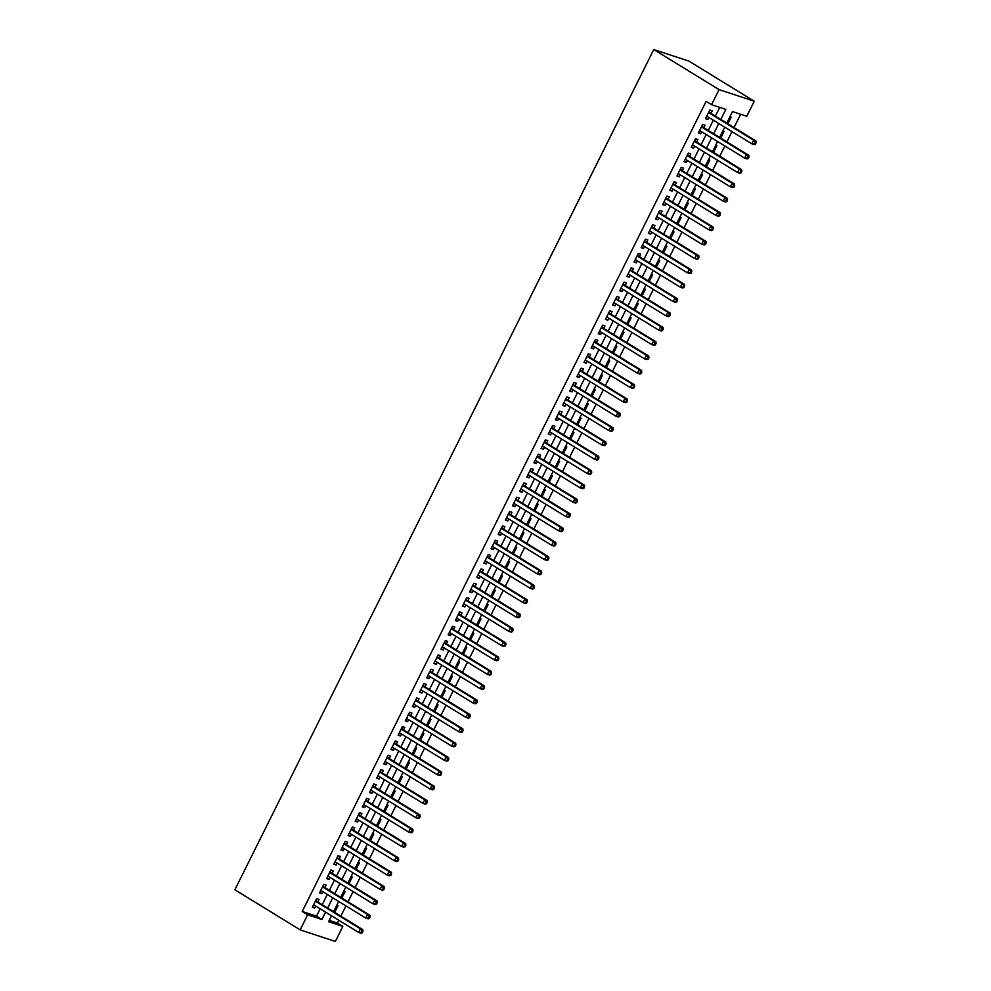 <?xml version="1.0" encoding="UTF-8"?>
<svg xmlns="http://www.w3.org/2000/svg" width="991" height="991" viewBox="0 0 991 991"><rect width="100%" height="100%" fill="white"/><g stroke="black" fill="none" stroke-linecap="round" stroke-linejoin="round"><path stroke-width="1.49" d="M329.247 920.366L337.411 923.055L342.849 926.399L335.342 941.45L300.149 929.855L234.855 889.782L653.775 49.55L688.98 61.145L754.262 101.218L746.756 116.281L732.485 111.574L726.762 123.07M337.411 923.055L338.811 920.255M340.854 916.155L345.958 905.923M348.002 901.81L353.106 891.578M355.15 887.478L360.253 877.246M362.297 873.133L367.401 862.901M369.445 858.801L374.548 848.569M376.592 844.456L381.696 834.224M383.74 830.124L388.844 819.891M390.9 815.779L396.004 805.547M398.048 801.446L403.151 791.214M405.195 787.102L410.299 776.87M412.343 772.769L417.446 762.537M419.49 758.425L424.594 748.193M426.638 744.092L431.742 733.86M433.785 729.76L438.889 719.516M440.933 715.415L446.037 705.183M448.081 701.083L453.184 690.838M455.228 686.738L460.332 676.506M462.388 672.406L467.492 662.161M469.536 658.061L474.639 647.829M476.683 643.729L481.787 633.484M483.831 629.384L488.935 619.152M490.979 615.052L496.082 604.807M498.126 600.707L503.23 590.475M505.274 586.375L510.377 576.13M512.421 572.03L517.525 561.798M519.569 557.698L524.673 547.453M526.716 543.353L531.82 533.121M533.876 529.021L538.98 518.776M541.024 514.676L546.128 504.444M548.172 500.344L553.275 490.099M555.319 485.999L560.423 475.767M562.467 471.666L567.57 461.422M569.614 457.322L574.718 447.09M576.762 442.989L581.866 432.757M583.91 428.645L589.013 418.413M591.057 414.312L596.161 404.08M598.205 399.968L603.308 389.736M605.365 385.635L610.468 375.403M612.512 371.291L617.616 361.058M619.66 356.958L624.764 346.726M626.808 342.613L631.911 332.381M633.955 328.281L639.059 318.049M641.103 313.936L646.206 303.704M648.25 299.604L653.354 289.372M655.398 285.259L660.502 275.027M662.545 270.927L667.649 260.695M669.693 256.595L674.797 246.35M676.853 242.25L681.957 232.018M684.001 227.918L689.104 217.673M691.148 213.573L696.252 203.341M698.296 199.241L703.399 188.996M705.443 184.896L710.547 174.664M712.591 170.563L717.695 160.319M719.739 156.219L724.842 145.987M726.886 141.886L731.99 131.642M734.034 127.542L740.661 114.262M317.739 901.971L318.991 899.456L316.612 898.676L312.326 907.273L314.704 908.066L315.695 906.071M324.887 887.626L326.138 885.124L323.76 884.331L319.474 892.941L321.852 893.721L322.843 891.727M332.035 873.294L333.286 870.779L330.907 869.999L326.621 878.596L329 879.389L329.991 877.394M339.195 858.949L340.446 856.447L338.067 855.654L333.769 864.263L336.147 865.044L337.138 863.05M346.342 844.617L347.593 842.102L345.215 841.322L340.916 849.919L343.295 850.712L344.298 848.717M353.49 830.272L354.741 827.77L352.362 826.99L348.076 835.586L350.455 836.367L351.446 834.372M360.637 815.94L361.888 813.425L359.51 812.645L355.224 821.254L357.602 822.035L358.593 820.04M367.785 801.595L369.036 799.093L366.658 798.312L362.372 806.909L364.75 807.69L365.741 805.708M374.932 787.263L376.184 784.748L373.805 783.968L369.519 792.577L371.898 793.357L372.889 791.363M382.08 772.918L383.331 770.416L380.953 769.635L376.667 778.232L379.045 779.013L380.036 777.031M389.228 758.586L390.479 756.071L388.1 755.291L383.814 763.9L386.193 764.68L387.184 762.686M396.375 744.241L397.626 741.739L395.248 740.958L390.962 749.555L393.34 750.336L394.331 748.354M403.523 729.909L404.774 727.394L402.396 726.614L398.109 735.223L400.488 736.003L401.479 734.009M410.683 715.564L411.934 713.062L409.556 712.281L405.257 720.878L407.635 721.659L408.626 719.677M417.83 701.232L419.082 698.717L416.703 697.937L412.405 706.546L414.783 707.326L415.786 705.332M424.978 686.887L426.229 684.385L423.851 683.604L419.565 692.201L421.943 692.982L422.934 691M432.126 672.555L433.377 670.04L430.998 669.259L426.712 677.869L429.091 678.649L430.082 676.655M439.273 658.222L440.524 655.708L438.146 654.927L433.86 663.524L436.238 664.304L437.229 662.322M446.421 643.877L447.672 641.363L445.293 640.582L441.007 649.192L443.386 649.972L444.377 647.978M453.568 629.545L454.819 627.03L452.441 626.25L448.155 634.847L450.533 635.627L451.524 633.645M460.716 615.2L461.967 612.686L459.589 611.905L455.303 620.515L457.681 621.295L458.672 619.301M467.863 600.868L469.115 598.353L466.736 597.573L462.45 606.17L464.829 606.963L465.82 604.968M475.011 586.523L476.262 584.021L473.884 583.228L469.598 591.838L471.976 592.618L472.967 590.624M482.171 572.191L483.422 569.676L481.044 568.896L476.745 577.493L479.124 578.286L480.115 576.291M489.319 557.846L490.57 555.344L488.191 554.551L483.893 563.161L486.271 563.941L487.275 561.947M496.466 543.514L497.717 540.999L495.339 540.219L491.053 548.816L493.431 549.609L494.422 547.614M503.614 529.169L504.865 526.667L502.487 525.874L498.2 534.483L500.579 535.264L501.57 533.269M510.761 514.837L512.013 512.322L509.634 511.542L505.348 520.139L507.726 520.932L508.717 518.937M517.909 500.492L519.16 497.99L516.782 497.197L512.496 505.806L514.874 506.587L515.865 504.592M525.057 486.16L526.308 483.645L523.929 482.865L519.643 491.462L522.022 492.254L523.013 490.26M532.204 471.815L533.455 469.313L531.077 468.52L526.791 477.129L529.169 477.91L530.16 475.915M539.352 457.483L540.603 454.968L538.224 454.188L533.938 462.785L536.317 463.577L537.308 461.583M546.499 443.138L547.75 440.636L545.372 439.843L541.086 448.452L543.464 449.233L544.455 447.238M553.659 428.806L554.91 426.291L552.532 425.511L548.234 434.108L550.612 434.9L551.603 432.906M560.807 414.461L562.058 411.959L559.68 411.166L555.381 419.775L557.76 420.556L558.763 418.561M567.954 400.129L569.206 397.614L566.827 396.834L562.541 405.43L564.92 406.223L565.911 404.229M575.102 385.784L576.353 383.282L573.975 382.489L569.689 391.098L572.067 391.879L573.058 389.884M582.25 371.452L583.501 368.937L581.122 368.156L576.836 376.753L579.215 377.546L580.206 375.552M589.397 357.107L590.648 354.605L588.27 353.824L583.984 362.421L586.362 363.202L587.353 361.207M596.545 342.775L597.796 340.26L595.418 339.479L591.131 348.089L593.51 348.869L594.501 346.875M603.692 328.43L604.944 325.928L602.565 325.147L598.279 333.744L600.657 334.524L601.648 332.542M610.84 314.097L612.091 311.583L609.713 310.802L605.427 319.412L607.805 320.192L608.796 318.198M618 299.753L619.239 297.25L616.873 296.47L612.574 305.067L614.953 305.847L615.944 303.865M625.148 285.42L626.399 282.906L624.02 282.125L619.722 290.735L622.1 291.515L623.091 289.521M632.295 271.076L633.546 268.573L631.168 267.793L626.869 276.39L629.248 277.17L630.251 275.188M639.443 256.743L640.694 254.229L638.315 253.448L634.029 262.058L636.408 262.838L637.399 260.844M646.59 242.399L647.841 239.896L645.463 239.116L641.177 247.713L643.555 248.493L644.546 246.511M653.738 228.066L654.989 225.552L652.611 224.771L648.325 233.381L650.703 234.161L651.694 232.167M660.886 213.722L662.137 211.219L659.758 210.439L655.472 219.036L657.851 219.816L658.842 217.834M668.033 199.389L669.284 196.875L666.906 196.094L662.62 204.703L664.998 205.484L665.989 203.489M675.181 185.057L676.432 182.542L674.053 181.762L669.767 190.359L672.146 191.139L673.137 189.157M682.328 170.712L683.579 168.197L681.201 167.417L676.915 176.026L679.293 176.807L680.284 174.812M689.488 156.38L690.739 153.865L688.361 153.085L684.063 161.682L686.441 162.462L687.432 160.48M696.636 142.035L697.887 139.52L695.509 138.74L691.21 147.349L693.589 148.13L694.58 146.135M703.783 127.703L705.035 125.188L702.656 124.408L698.358 133.005L700.736 133.797L701.739 131.803M727.889 123.776L731.209 117.124L729.933 116.703M720.742 138.108L724.062 131.456L722.786 131.035M713.594 152.441L716.914 145.801L715.638 145.38M706.447 166.785L709.754 160.133L708.491 159.712M699.299 181.118L702.607 174.478L701.343 174.057M692.152 195.462L695.459 188.81L694.196 188.389M684.992 209.795L688.311 203.143L687.048 202.734M677.844 224.139L681.164 217.487L679.9 217.066M670.696 238.472L674.016 231.82L672.74 231.411M663.549 252.816L666.869 246.164L665.593 245.743M656.401 267.149L659.721 260.497L658.445 260.088M649.254 281.494L652.573 274.841L651.298 274.42M642.106 295.826L645.426 289.174L644.15 288.765M634.958 310.171L638.266 303.519L637.002 303.097M627.811 324.503L631.118 317.851L629.855 317.442M620.663 338.848L623.971 332.196L622.707 331.774M613.503 353.18L616.823 346.528L615.56 346.119M606.356 367.525L609.676 360.873L608.412 360.451M599.208 381.857L602.528 375.205L601.252 374.796M592.061 396.202L595.38 389.55L594.105 389.129M584.913 410.534L588.233 403.882L586.957 403.473M577.765 424.879L581.085 418.227L579.809 417.806M570.618 439.211L573.938 432.559L572.662 432.138M563.47 453.556L566.778 446.904L565.514 446.483M556.323 467.888L559.63 461.236L558.367 460.815M549.175 482.233L552.482 475.581L551.219 475.16M542.015 496.565L545.335 489.913L544.071 489.492M534.867 510.91L538.187 504.258L536.924 503.837M527.72 525.242L531.04 518.59L529.764 518.169M520.572 539.587L523.892 532.935L522.616 532.514M513.425 553.919L516.745 547.267L515.469 546.846M506.277 568.264L509.597 561.612L508.321 561.191M499.13 582.597L502.449 575.944L501.173 575.523M491.982 596.941L495.289 590.289L494.026 589.868M484.834 611.274L488.142 604.621L486.878 604.2M477.687 625.606L480.994 618.966L479.731 618.545M470.527 639.951L473.847 633.299L472.583 632.877M463.379 654.283L466.699 647.643L465.436 647.222M456.232 668.628L459.551 661.976L458.276 661.554M449.084 682.96L452.404 676.308L451.128 675.899M441.936 697.305L445.256 690.653L443.98 690.232M434.789 711.637L438.109 704.985L436.833 704.576M427.641 725.982L430.961 719.33L429.685 718.909M420.494 740.314L423.801 733.662L422.538 733.253M413.346 754.659L416.654 748.007L415.39 747.586M406.186 768.991L409.506 762.339L408.242 761.93M399.039 783.336L402.358 776.684L401.095 776.263M391.891 797.668L395.211 791.016L393.947 790.607M384.743 812.013L388.063 805.361L386.787 804.94M377.596 826.345L380.916 819.693L379.64 819.284M370.448 840.69L373.768 834.038L372.492 833.617M363.301 855.022L366.62 848.37L365.345 847.962M356.153 869.367L359.46 862.715L358.197 862.294M349.005 883.699L352.313 877.047L351.049 876.639M341.858 898.044L345.165 891.392L343.902 890.971M336.754 905.303L338.018 905.724L334.698 912.377M720.816 119.428L725.833 109.382L711.563 104.687L706.125 101.342L302.218 911.46L316.476 916.155L320.155 908.809M322.199 904.696L327.303 894.464M329.346 890.364L334.45 880.132M336.494 876.019L341.598 865.787M343.642 861.687L348.745 851.455M350.789 847.342L355.893 837.11M357.937 833.01L363.04 822.778M365.084 818.665L370.188 808.433M372.232 804.333L377.336 794.101M379.38 789.988L384.483 779.756M386.54 775.656L391.643 765.424M393.687 761.323L398.791 751.079M400.835 746.979L405.938 736.747M407.982 732.646L413.086 722.402M415.13 718.302L420.234 708.07M422.277 703.969L427.381 693.725M429.425 689.625L434.529 679.392M436.573 675.292L441.676 665.048M443.72 660.947L448.824 650.715M450.88 646.615L455.971 636.371M458.028 632.27L463.131 622.038M465.175 617.938L470.279 607.694M472.323 603.593L477.427 593.361M479.471 589.261L484.574 579.017M486.618 574.916L491.722 564.684M493.766 560.584L498.869 550.339M500.913 546.239L506.017 536.007M508.061 531.907L513.165 521.662M515.209 517.562L520.312 507.33M522.368 503.23L527.46 492.985M529.516 488.885L534.62 478.653M536.664 474.553L541.767 464.308M543.811 460.208L548.915 449.976M550.959 445.876L556.062 435.644M558.106 431.531L563.21 421.299M565.254 417.199L570.358 406.967M572.402 402.854L577.505 392.622M579.549 388.522L584.653 378.289M586.697 374.177L591.8 363.945M593.857 359.844L598.96 349.612M601.004 345.5L606.108 335.268M608.152 331.167L613.256 320.935M615.3 316.823L620.403 306.591M622.447 302.49L627.551 292.258M629.595 288.158L634.698 277.914M636.742 273.813L641.846 263.581M643.89 259.481L648.994 249.236M651.037 245.136L656.141 234.904M658.185 230.804L663.289 220.559M665.345 216.459L670.449 206.227M672.493 202.127L677.596 191.882M679.64 187.782L684.744 177.55M686.788 173.45L691.891 163.205M693.935 159.105L699.039 148.873M701.083 144.773L706.187 134.528M708.231 130.428L713.334 120.196M715.378 116.096L719.726 107.375M710.931 113.358L712.182 110.856L709.804 110.063L705.518 118.672L707.896 119.453L708.887 117.458M300.149 929.855L307.656 914.792L321.926 919.499L325.593 912.141M302.218 911.46L307.656 914.792M711.563 104.687L719.07 89.624L653.775 49.55M331.527 915.783L328.578 921.692L342.849 926.399M724.718 127.182L719.615 137.415M717.558 141.515L712.455 151.747M710.411 155.86L705.307 166.092M703.263 170.192L698.16 180.424M696.116 184.537L691.012 194.769M688.968 198.869L683.864 209.101M681.82 213.214L676.717 223.446M674.673 227.546L669.569 237.778M667.525 241.878L662.422 252.123M660.378 256.223L655.274 266.455M653.23 270.555L648.126 280.8M646.07 284.9L640.966 295.132M638.922 299.232L633.819 309.477M631.775 313.577L626.671 323.809M624.627 327.91L619.524 338.154M617.48 342.254L612.376 352.486M610.332 356.587L605.228 366.831M603.185 370.931L598.081 381.163M596.037 385.264L590.933 395.508M588.889 399.608L583.786 409.84M581.742 413.941L576.638 424.185M574.582 428.285L569.478 438.517M567.434 442.618L562.331 452.862M560.287 456.962L555.183 467.195M553.139 471.295L548.035 481.539M545.991 485.64L540.888 495.872M538.844 499.972L533.74 510.216M531.696 514.317L526.593 524.549M524.549 528.649L519.445 538.893M517.401 542.994L512.297 553.226M510.254 557.326L505.15 567.558M503.094 571.671L497.99 581.903M495.946 586.003L490.842 596.235M488.798 600.348L483.695 610.58M481.651 614.68L476.547 624.912M474.503 629.025L469.4 639.257M467.356 643.357L462.252 653.589M460.208 657.702L455.104 667.934M453.06 672.034L447.957 682.266M445.913 686.379L440.809 696.611M438.765 700.711L433.662 710.943M431.605 715.044L426.502 725.288M424.458 729.388L419.354 739.62M417.31 743.721L412.206 753.965M410.163 758.065L405.059 768.298M403.015 772.398L397.911 782.642M395.867 786.743L390.764 796.975M388.72 801.075L383.616 811.319M381.572 815.42L376.469 825.652M374.425 829.752L369.321 839.996M367.277 844.097L362.173 854.329M360.117 858.429L355.013 868.673M352.969 872.774L347.866 883.006M345.822 887.106L340.718 897.351M338.674 901.451L333.571 911.683M754.262 101.218L719.07 89.624M327.637 908.041L332.741 897.809M334.785 893.696L339.888 883.464M341.932 879.364L347.036 869.132M349.08 865.032L354.183 854.787M356.227 850.687L361.331 840.455M363.375 836.354L368.479 826.11M370.535 822.01L375.639 811.778M377.682 807.677L382.786 797.433M384.83 793.333L389.934 783.101M391.978 779L397.081 768.756M399.125 764.656L404.229 754.424M406.273 750.323L411.376 740.079M413.42 735.979L418.524 725.746M420.568 721.646L425.672 711.402M427.716 707.301L432.819 697.069M434.863 692.969L439.967 682.725M442.023 678.624L447.127 668.392M449.171 664.292L454.274 654.048M456.318 649.947L461.422 639.715M463.466 635.615L468.57 625.371M470.614 621.27L475.717 611.038M477.761 606.938L482.865 596.693M484.909 592.593L490.012 582.361M492.056 578.261L497.16 568.016M499.204 563.916L504.308 553.684M506.351 549.584L511.455 539.352M513.511 535.239L518.615 525.007M520.659 520.907L525.763 510.675M527.807 506.562L532.91 496.33M534.954 492.23L540.058 481.998M542.102 477.885L547.205 467.653M549.249 463.553L554.353 453.321M556.397 449.208L561.501 438.976M563.545 434.876L568.648 424.644M570.692 420.531L575.796 410.299M577.84 406.199L582.943 395.966M585 391.866L590.103 381.622M592.147 377.521L597.251 367.289M599.295 363.189L604.399 352.945M606.442 348.844L611.546 338.612M613.59 334.512L618.694 324.268M620.738 320.167L625.841 309.935M627.885 305.835L632.989 295.591M635.033 291.49L640.136 281.258M642.18 277.158L647.284 266.913M649.328 262.813L654.432 252.581M656.488 248.481L661.592 238.236M663.636 234.136L668.739 223.904M670.783 219.804L675.887 209.559M677.931 205.459L683.034 195.227M685.078 191.127L690.182 180.882M692.226 176.782L697.33 166.55M699.373 162.45L704.477 152.205M706.521 148.105L711.625 137.873M713.669 133.773L718.772 123.528M316.476 916.155L321.926 919.499M705.765 118.152L707.896 119.453M698.618 132.484L700.736 133.797M691.47 146.829L693.589 148.13M684.323 161.161L686.441 162.462M677.175 175.506L679.293 176.807M670.027 189.838L672.146 191.139M662.88 204.183L664.998 205.484M655.732 218.516L657.851 219.816M648.585 232.86L650.703 234.161M641.425 247.193L643.555 248.493M634.277 261.537L636.408 262.838M627.13 275.87L629.248 277.17M619.982 290.214L622.1 291.515M612.834 304.547L614.953 305.847M605.687 318.891L607.805 320.192M598.539 333.224L600.657 334.524M591.392 347.568L593.51 348.869M584.244 361.901L586.362 363.202M577.096 376.246L579.215 377.546M569.936 390.578L572.067 391.879M562.789 404.923L564.92 406.223M555.641 419.255L557.76 420.556M548.494 433.6L550.612 434.9M541.346 447.932L543.464 449.233M534.199 462.277L536.317 463.577M527.051 476.609L529.169 477.91M519.903 490.954L522.022 492.254M512.756 505.286L514.874 506.587M505.608 519.631L507.726 520.932M498.448 533.963L500.579 535.264M491.301 548.308L493.431 549.609M484.153 562.64L486.271 563.941M477.005 576.973L479.124 578.286M469.858 591.317L471.976 592.618M462.71 605.65L464.829 606.963M455.563 619.994L457.681 621.295M448.415 634.327L450.533 635.627M441.268 648.671L443.386 649.972M434.12 663.004L436.238 664.304M426.96 677.348L429.091 678.649M419.812 691.681L421.943 692.982M412.665 706.026L414.783 707.326M405.517 720.358L407.635 721.659M398.37 734.703L400.488 736.003M391.222 749.035L393.34 750.336M384.074 763.38L386.193 764.68M376.927 777.712L379.045 779.013M369.779 792.057L371.898 793.357M362.632 806.389L364.75 807.69M355.472 820.734L357.602 822.035M348.324 835.066L350.455 836.367M341.177 849.411L343.295 850.712M334.029 863.743L336.147 865.044M326.881 878.088L329 879.389M319.734 892.42L321.852 893.721M312.586 906.765L314.704 908.066M755.427 144.153L756.145 142.716L755.192 142.407L754.485 143.844L755.427 144.153L754.188 144.599L751.81 143.806L706.769 116.158M754.485 143.844L751.81 143.806L753.606 140.227L755.984 141.007L710.064 112.825A1.61 1.264 -71.8 0 1 709.705 112.466L709.085 111.512M708.553 112.578L753.606 140.227L755.192 142.407M756.145 142.716L755.984 141.007M748.279 158.498L748.998 157.061L748.044 156.739L747.325 158.176L748.279 158.498L747.041 158.932L744.662 158.151L699.671 130.539M747.325 158.176L744.662 158.151L746.458 154.571L748.837 155.352L702.904 127.158A1.61 1.264 -71.8 0 1 702.557 126.811L701.938 125.845M701.405 126.91L746.458 154.571L748.044 156.739M748.998 157.061L748.837 155.352M741.132 172.83L741.85 171.393L740.896 171.084L740.178 172.521L741.132 172.83L739.893 173.276L737.515 172.484L692.461 144.835M740.178 172.521L737.515 172.484L739.298 168.904L741.677 169.684L695.756 141.502A1.61 1.264 -71.8 0 1 695.409 141.143L694.79 140.189M694.257 141.255L739.298 168.904L740.896 171.084M741.85 171.393L741.677 169.684M733.984 187.175L734.703 185.738L733.749 185.416L733.03 186.853L733.984 187.175L732.745 187.609L730.367 186.828L685.314 159.179M733.03 186.853L730.367 186.828L732.151 183.248L734.529 184.029L688.609 155.835A1.61 1.264 -71.8 0 1 688.262 155.488L687.643 154.522M687.11 155.587L732.151 183.248L733.749 185.416M734.703 185.738L734.529 184.029M726.837 201.507L727.555 200.071L726.601 199.761L725.883 201.198L726.837 201.507L725.598 201.953L723.219 201.161L678.166 173.512M725.883 201.198L723.219 201.161L725.003 197.581L727.382 198.361L681.461 170.179A1.61 1.264 -71.8 0 1 681.114 169.82L680.483 168.866M679.95 169.932L725.003 197.581L726.601 199.761M727.555 200.071L727.382 198.361M719.689 215.84L720.407 214.415L719.454 214.093L718.735 215.53L719.689 215.84L718.45 216.286L716.072 215.505L671.08 187.894M718.735 215.53L716.072 215.505L717.856 211.925L720.234 212.706L674.314 184.512A1.61 1.264 -71.8 0 1 673.954 184.165L673.335 183.199M672.802 184.264L717.856 211.925L719.454 214.093M720.407 214.415L720.234 212.706M712.541 230.185L713.247 228.748L712.306 228.438L711.588 229.875L712.541 230.185L711.303 230.63L708.924 229.838L663.871 202.189M711.588 229.875L708.924 229.838L710.708 226.258L713.086 227.038L667.166 198.857A1.61 1.264 -71.8 0 1 666.807 198.497L666.187 197.531M665.655 198.609L710.708 226.258L712.306 228.438M713.247 228.748L713.086 227.038M705.394 244.517L706.1 243.092L705.158 242.77L704.44 244.207L705.394 244.517L704.155 244.963L701.777 244.182L656.785 216.571M704.44 244.207L701.777 244.182L703.56 240.602L705.939 241.383L660.018 213.189A1.61 1.264 -71.8 0 1 659.659 212.842L659.04 211.876M658.507 212.941L703.56 240.602L705.158 242.77M706.1 243.092L705.939 241.383M698.234 258.862L698.952 257.425L697.998 257.115L697.292 258.552L698.234 258.862L697.007 259.308L694.629 258.515L649.576 230.866M697.292 258.552L694.629 258.515L696.413 254.935L698.791 255.715L652.871 227.534A1.61 1.264 -71.8 0 1 652.512 227.174L651.892 226.208M651.36 227.286L696.413 254.935L697.998 257.115M698.952 257.425L698.791 255.715M691.086 273.194L691.805 271.769L690.851 271.447L690.145 272.884L691.086 273.194L689.86 273.64L687.481 272.859L642.49 245.248M690.145 272.884L687.481 272.859L689.265 269.267L691.644 270.06L645.723 241.866A1.61 1.264 -71.8 0 1 645.364 241.519L644.745 240.553M644.212 241.618L689.265 269.267L690.851 271.447M691.805 271.769L691.644 270.06M683.939 287.539L684.657 286.102L683.703 285.792L682.985 287.229L683.939 287.539L682.7 287.985L680.322 287.192L635.281 259.543M682.985 287.229L680.322 287.192L682.118 283.612L684.496 284.392L638.576 256.211A1.61 1.264 -71.8 0 1 638.216 255.851L637.597 254.885M637.064 255.963L682.118 283.612L683.703 285.792M684.657 286.102L684.496 284.392M676.791 301.871L677.51 300.446L676.556 300.124L675.837 301.561L676.791 301.871L675.552 302.317L673.174 301.537L628.183 273.925M675.837 301.561L673.174 301.537L674.97 297.944L677.348 298.737L631.416 270.543A1.61 1.264 -71.8 0 1 631.069 270.196L630.449 269.23M629.917 270.295L674.97 297.944L676.556 300.124M677.51 300.446L677.348 298.737M669.643 316.216L670.362 314.779L669.408 314.469L668.69 315.906L669.643 316.216L668.405 316.662L666.026 315.869L620.973 288.22M668.69 315.906L666.026 315.869L667.81 312.289L670.189 313.069L624.268 284.888A1.61 1.264 -71.8 0 1 623.921 284.528L623.302 283.562M622.769 284.64L667.81 312.289L669.408 314.469M670.362 314.779L670.189 313.069M662.496 330.548L663.214 329.123L662.261 328.801L661.542 330.238L662.496 330.548L661.257 330.994L658.879 330.214L613.887 302.602M661.542 330.238L658.879 330.214L660.663 326.621L663.041 327.414L617.12 299.22A1.61 1.264 -71.8 0 1 616.774 298.873L616.154 297.907M615.622 298.972L660.663 326.621L662.261 328.801M663.214 329.123L663.041 327.414M655.348 344.893L656.067 343.456L655.113 343.146L654.394 344.583L655.348 344.893L654.11 345.339L651.731 344.546L606.678 316.897M654.394 344.583L651.731 344.546L653.515 340.966L655.893 341.746L609.973 313.565A1.61 1.264 -71.8 0 1 609.626 313.206L608.994 312.239M608.462 313.317L653.515 340.966L655.113 343.146M656.067 343.456L655.893 341.746M648.201 359.225L648.907 357.801L647.965 357.478L647.247 358.915L648.201 359.225L646.962 359.671L644.584 358.891L599.53 331.229M647.247 358.915L644.584 358.891L646.367 355.298L648.746 356.091L602.825 327.897A1.61 1.264 -71.8 0 1 602.466 327.55L601.847 326.584M601.314 327.649L646.367 355.298L647.965 357.478M648.907 357.801L648.746 356.091M641.053 373.57L641.759 372.133L640.818 371.823L640.099 373.26L641.053 373.57L639.814 374.016L637.436 373.223L592.383 345.574M640.099 373.26L637.436 373.223L639.22 369.643L641.598 370.423L595.678 342.242A1.61 1.264 -71.8 0 1 595.318 341.883L594.699 340.916M594.166 341.994L639.22 369.643L640.818 371.823M641.759 372.133L641.598 370.423M633.906 387.902L634.612 386.478L633.658 386.156L632.952 387.592L633.906 387.902L632.667 388.348L630.288 387.568L585.297 359.956M632.952 387.592L630.288 387.568L632.072 383.975L634.451 384.768L588.53 356.574A1.61 1.264 -71.8 0 1 588.171 356.227L587.552 355.261M587.019 356.326L632.072 383.975L633.658 386.156M634.612 386.478L634.451 384.768M626.746 402.247L627.464 400.81L626.51 400.5L625.804 401.925L626.746 402.247L625.519 402.68L623.141 401.9L578.087 374.251M625.804 401.925L623.141 401.9L624.925 398.32L627.303 399.1L581.383 370.919A1.61 1.264 -71.8 0 1 581.023 370.56L580.404 369.593M579.871 370.671L624.925 398.32L626.51 400.5M627.464 400.81L627.303 399.1M619.598 416.579L620.316 415.155L619.363 414.833L618.657 416.27L619.598 416.579L618.359 417.025L615.993 416.245L571.002 388.633M618.657 416.27L615.993 416.245L617.777 412.652L620.155 413.445L574.235 385.251A1.61 1.264 -71.8 0 1 573.876 384.904L573.256 383.938M572.724 385.004L617.777 412.652L619.363 414.833M620.316 415.155L620.155 413.445M612.45 430.924L613.169 429.487L612.215 429.177L611.497 430.602L612.45 430.924L611.212 431.358L608.833 430.577L563.792 402.928M611.497 430.602L608.833 430.577L610.629 426.997L613.008 427.778L567.087 399.596A1.61 1.264 -71.8 0 1 566.728 399.237L566.109 398.271M565.576 399.348L610.629 426.997L612.215 429.177M613.169 429.487L613.008 427.778M605.303 445.256L606.021 443.819L605.067 443.51L604.349 444.947L605.303 445.256L604.064 445.702L601.686 444.922L556.694 417.298M604.349 444.947L601.686 444.922L603.482 441.329L605.86 442.122L559.927 413.928A1.61 1.264 -71.8 0 1 559.581 413.581L558.961 412.615M558.428 413.681L603.482 441.329L605.067 443.51M606.021 443.819L605.86 442.122M598.155 459.601L598.874 458.164L597.92 457.854L597.201 459.279L598.155 459.601L596.916 460.035L594.538 459.254L549.485 431.605M597.201 459.279L594.538 459.254L596.322 455.674L598.7 456.455L552.78 428.273A1.61 1.264 -71.8 0 1 552.433 427.914L551.814 426.948M551.281 428.013L596.322 455.674L597.92 457.854M598.874 458.164L598.7 456.455M591.008 473.933L591.726 472.496L590.772 472.187L590.054 473.624L591.008 473.933L589.769 474.379L587.39 473.599L542.399 445.975M590.054 473.624L587.39 473.599L589.174 470.007L591.553 470.799L545.632 442.605A1.61 1.264 -71.8 0 1 545.285 442.259L544.666 441.292M544.133 442.358L589.174 470.007L590.772 472.187M591.726 472.496L591.553 470.799M583.86 488.278L584.579 486.841L583.625 486.531L582.906 487.956L583.86 488.278L582.621 488.712L580.243 487.931L535.19 460.282M582.906 487.956L580.243 487.931L582.027 484.351L584.405 485.132L538.485 456.95A1.61 1.264 -71.8 0 1 538.125 456.591L537.506 455.625M536.973 456.69L582.027 484.351L583.625 486.531M584.579 486.841L584.405 485.132M576.712 502.61L577.419 501.173L576.477 500.864L575.759 502.301L576.712 502.61L575.474 503.056L573.095 502.276L528.104 474.652M575.759 502.301L573.095 502.276L574.879 498.684L577.258 499.464L531.337 471.282A1.61 1.264 -71.8 0 1 530.978 470.936L530.358 469.969M529.826 471.035L574.879 498.684L576.477 500.864M577.419 501.173L577.258 499.464M569.565 516.955L570.271 515.518L569.33 515.209L568.611 516.633L569.565 516.955L568.326 517.389L565.948 516.608L520.894 488.959M568.611 516.633L565.948 516.608L567.732 513.028L570.11 513.809L524.189 485.627A1.61 1.264 -71.8 0 1 523.83 485.268L523.211 484.302M522.678 485.367L567.732 513.028L569.33 515.209M570.271 515.518L570.11 513.809M562.417 531.287L563.123 529.851L562.17 529.541L561.463 530.978L562.417 531.287L561.179 531.733L558.8 530.953L513.747 503.292M561.463 530.978L558.8 530.953L560.584 527.361L562.962 528.141L517.042 499.96A1.61 1.264 -71.8 0 1 516.683 499.613L516.063 498.646M515.531 499.712L560.584 527.361L562.17 529.541M563.123 529.851L562.962 528.141M555.257 545.632L555.976 544.195L555.022 543.886L554.316 545.31L555.257 545.632L554.031 546.066L551.653 545.285L506.599 517.636M554.316 545.31L551.653 545.285L553.436 541.705L555.815 542.486L509.894 514.304A1.61 1.264 -71.8 0 1 509.535 513.945L508.916 512.979M508.383 514.044L553.436 541.705L555.022 543.886M555.976 544.195L555.815 542.486M548.11 559.965L548.828 558.528L547.874 558.218L547.168 559.655L548.11 559.965L546.871 560.41L544.505 559.63L499.452 531.969M547.168 559.655L544.505 559.63L546.289 556.038L548.667 556.818L502.747 528.637A1.61 1.264 -71.8 0 1 502.387 528.29L501.768 527.323M501.235 528.389L546.289 556.038L547.874 558.218M548.828 558.528L548.667 556.818M540.962 574.309L541.681 572.872L540.727 572.563L540.008 573.987L540.962 574.309L539.723 574.743L537.345 573.962L492.304 546.314M540.008 573.987L537.345 573.962L539.141 570.382L541.52 571.163L495.599 542.969A1.61 1.264 -71.8 0 1 495.24 542.622L494.62 541.656M494.088 542.721L539.141 570.382L540.727 572.563M541.681 572.872L541.52 571.163M533.815 588.642L534.533 587.205L533.579 586.895L532.861 588.332L533.815 588.642L532.576 589.088L530.197 588.307L485.206 560.683M532.861 588.332L530.197 588.307L531.994 584.715L534.372 585.495L488.439 557.314A1.61 1.264 -71.8 0 1 488.092 556.954L487.473 556.001M486.94 557.066L531.994 584.715L533.579 586.895M534.533 587.205L534.372 585.495M526.667 602.986L527.385 601.549L526.432 601.24L525.713 602.664L526.667 602.986L525.428 603.42L523.05 602.639L477.996 574.991M525.713 602.664L523.05 602.639L524.834 599.06L527.212 599.84L481.292 571.646A1.61 1.264 -71.8 0 1 480.945 571.299L480.325 570.333M479.793 571.398L524.834 599.06L526.432 601.24M527.385 601.549L527.212 599.84M519.519 617.319L520.238 615.882L519.284 615.572L518.566 617.009L519.519 617.319L518.281 617.765L515.902 616.972L470.911 589.36M518.566 617.009L515.902 616.972L517.686 613.392L520.064 614.172L474.144 585.991A1.61 1.264 -71.8 0 1 473.797 585.631L473.178 584.678M472.633 585.743L517.686 613.392L519.284 615.572M520.238 615.882L520.064 614.172M512.372 631.663L513.09 630.226L512.136 629.904L511.418 631.341L512.372 631.663L511.133 632.097L508.755 631.317L463.701 603.668M511.418 631.341L508.755 631.317L510.538 627.737L512.917 628.517L466.996 600.323A1.61 1.264 -71.8 0 1 466.637 599.976L466.018 599.01M465.485 600.075L510.538 627.737L512.136 629.904M513.09 630.226L512.917 628.517M505.224 645.996L505.93 644.559L504.989 644.249L504.27 645.686L505.224 645.996L503.985 646.442L501.607 645.649L456.616 618.037M504.27 645.686L501.607 645.649L503.391 642.069L505.769 642.849L459.849 614.668A1.61 1.264 -71.8 0 1 459.49 614.309L458.87 613.355M458.338 614.42L503.391 642.069L504.989 644.249M505.93 644.559L505.769 642.849M498.077 660.34L498.783 658.904L497.841 658.581L497.123 660.018L498.077 660.34L496.838 660.774L494.459 659.994L449.406 632.345M497.123 660.018L494.459 659.994L496.243 656.414L498.622 657.194L452.701 629A1.61 1.264 -71.8 0 1 452.342 628.653L451.723 627.687M451.19 628.752L496.243 656.414L497.841 658.581M498.783 658.904L498.622 657.194M490.929 674.673L491.635 673.236L490.681 672.926L489.975 674.363L490.929 674.673L489.69 675.119L487.312 674.326L442.32 646.714M489.975 674.363L487.312 674.326L489.096 670.746L491.474 671.526L445.554 643.345A1.61 1.264 -71.8 0 1 445.194 642.986L444.575 642.032M444.042 643.097L489.096 670.746L490.681 672.926M491.635 673.236L491.474 671.526M483.769 689.005L484.488 687.581L483.534 687.258L482.828 688.695L483.769 689.005L482.543 689.451L480.164 688.671L435.111 661.022M482.828 688.695L480.164 688.671L481.948 685.091L484.326 685.871L438.406 657.677A1.61 1.264 -71.8 0 1 438.047 657.33L437.427 656.364M436.895 657.429L481.948 685.091L483.534 687.258M484.488 687.581L484.326 685.871M476.621 703.35L477.34 701.913L476.386 701.603L475.68 703.04L476.621 703.35L475.383 703.796L473.004 703.003L427.963 675.354M475.68 703.04L473.004 703.003L474.8 699.423L477.179 700.203L431.258 672.022A1.61 1.264 -71.8 0 1 430.899 671.663L430.28 670.696M429.747 671.774L474.8 699.423L476.386 701.603M477.34 701.913L477.179 700.203M469.474 717.682L470.192 716.258L469.239 715.936L468.52 717.373L469.474 717.682L468.235 718.128L465.857 717.348L420.816 689.699M468.52 717.373L465.857 717.348L467.653 713.768L470.031 714.548L424.111 686.354A1.61 1.264 -71.8 0 1 423.752 686.007L423.132 685.041M422.6 686.106L467.653 713.768L469.239 715.936M470.192 716.258L470.031 714.548M462.326 732.027L463.045 730.59L462.091 730.28L461.372 731.717L462.326 732.027L461.088 732.473L458.709 731.68L413.656 704.031M461.372 731.717L458.709 731.68L460.505 728.1L462.884 728.88L416.951 700.699A1.61 1.264 -71.8 0 1 416.604 700.34L415.985 699.373M415.452 700.451L460.505 728.1L462.091 730.28M463.045 730.59L462.884 728.88M455.179 746.359L455.897 744.935L454.943 744.613L454.225 746.05L455.179 746.359L453.94 746.805L451.562 746.025L406.508 718.376M454.225 746.05L451.562 746.025L453.345 742.432L455.724 743.225L409.803 715.031A1.61 1.264 -71.8 0 1 409.456 714.684L408.837 713.718M408.304 714.784L453.345 742.432L454.943 744.613M455.897 744.935L455.724 743.225M448.031 760.704L448.75 759.267L447.796 758.957L447.077 760.394L448.031 760.704L446.792 761.15L444.414 760.357L399.423 732.745M447.077 760.394L444.414 760.357L446.198 756.777L448.576 757.558L402.656 729.376A1.61 1.264 -71.8 0 1 402.309 729.017L401.677 728.051M401.144 729.128L446.198 756.777L447.796 758.957M448.75 759.267L448.576 757.558M440.884 775.036L441.602 773.612L440.648 773.29L439.93 774.727L440.884 775.036L439.645 775.482L437.266 774.702L392.213 747.053M439.93 774.727L437.266 774.702L439.05 771.109L441.429 771.902L395.508 743.708A1.61 1.264 -71.8 0 1 395.149 743.361L394.529 742.395M393.997 743.461L439.05 771.109L440.648 773.29M441.602 773.612L441.429 771.902M433.736 789.381L434.442 787.944L433.501 787.634L432.782 789.071L433.736 789.381L432.497 789.827L430.119 789.034L385.127 761.422M432.782 789.071L430.119 789.034L431.903 785.454L434.281 786.235L388.361 758.053A1.61 1.264 -71.8 0 1 388.001 757.694L387.382 756.728M386.849 757.805L431.903 785.454L433.501 787.634M434.442 787.944L434.281 786.235M426.588 803.713L427.294 802.289L426.353 801.967L425.635 803.404L426.588 803.713L425.35 804.159L422.971 803.379L377.918 775.73M425.635 803.404L422.971 803.379L424.755 799.787L427.133 800.579L381.213 772.385A1.61 1.264 -71.8 0 1 380.854 772.039L380.234 771.072M379.702 772.138L424.755 799.787L426.353 801.967M427.294 802.289L427.133 800.579M419.441 818.058L420.147 816.621L419.193 816.311L418.487 817.748L419.441 818.058L418.202 818.504L415.824 817.711L370.832 790.1M418.487 817.748L415.824 817.711L417.607 814.131L419.986 814.912L374.065 786.73A1.61 1.264 -71.8 0 1 373.706 786.371L373.087 785.405M372.554 786.482L417.607 814.131L419.193 816.311M420.147 816.621L419.986 814.912M412.281 832.39L412.999 830.966L412.045 830.644L411.339 832.081L412.281 832.39L411.054 832.836L408.676 832.056L363.623 804.395M411.339 832.081L408.676 832.056L410.46 828.464L412.838 829.256L366.918 801.062A1.61 1.264 -71.8 0 1 366.559 800.716L365.939 799.749M365.406 800.815L410.46 828.464L412.045 830.644M412.999 830.966L412.838 829.256M405.133 846.735L405.852 845.298L404.898 844.989L404.192 846.425L405.133 846.735L403.894 847.181L401.516 846.388L356.537 818.777M404.192 846.425L401.516 846.388L403.312 842.808L405.691 843.589L359.77 815.407A1.61 1.264 -71.8 0 1 359.411 815.048L358.792 814.082M358.259 815.159L403.312 842.808L404.898 844.989M405.852 845.298L405.691 843.589M397.986 861.068L398.704 859.643L397.75 859.321L397.032 860.758L397.986 861.068L396.747 861.513L394.368 860.733L349.327 833.072M397.032 860.758L394.368 860.733L396.165 857.141L398.543 857.933L352.61 829.74A1.61 1.264 -71.8 0 1 352.263 829.393L351.644 828.426M351.111 829.492L396.165 857.141L397.75 859.321M398.704 859.643L398.543 857.933M390.838 875.412L391.556 873.975L390.603 873.666L389.884 875.09L390.838 875.412L389.599 875.846L387.221 875.065L342.229 847.454M389.884 875.09L387.221 875.065L389.017 871.485L391.395 872.266L345.463 844.084A1.61 1.264 -71.8 0 1 345.116 843.725L344.496 842.759M343.964 843.837L389.017 871.485L390.603 873.666M391.556 873.975L391.395 872.266M383.69 889.745L384.409 888.32L383.455 887.998L382.737 889.435L383.69 889.745L382.452 890.191L380.073 889.41L335.02 861.749M382.737 889.435L380.073 889.41L381.857 885.818L384.235 886.611L338.315 858.417A1.61 1.264 -71.8 0 1 337.968 858.07L337.349 857.104M336.816 858.169L381.857 885.818L383.455 887.998M384.409 888.32L384.235 886.611M376.543 904.089L377.261 902.652L376.307 902.343L375.589 903.767L376.543 904.089L375.304 904.523L372.926 903.742L327.872 876.094M375.589 903.767L372.926 903.742L374.709 900.162L377.088 900.943L331.167 872.761A1.61 1.264 -71.8 0 1 330.821 872.402L330.189 871.436M329.656 872.514L374.709 900.162L376.307 902.343M377.261 902.652L377.088 900.943M369.395 918.422L370.114 916.985L369.16 916.675L368.441 918.112L369.395 918.422L368.156 918.868L365.778 918.087L320.725 890.426M368.441 918.112L365.778 918.087L367.562 914.495L369.94 915.288L324.02 887.094A1.61 1.264 -71.8 0 1 323.661 886.747L323.041 885.781M322.509 886.846L367.562 914.495L369.16 916.675M370.114 916.985L369.94 915.288M362.248 932.766L362.954 931.329L362.012 931.02L361.294 932.444L362.248 932.766L361.009 933.2L358.631 932.42L313.639 904.808M361.294 932.444L358.631 932.42L360.414 928.84L362.793 929.62L316.872 901.438A1.61 1.264 -71.8 0 1 316.513 901.079L315.894 900.113M315.361 901.178L360.414 928.84L362.012 931.02M362.954 931.329L362.793 929.62M708.763 112.156L709.705 112.466M708.652 112.367L710.064 112.825M701.603 126.501L702.557 126.811M701.504 126.699L702.904 127.158M694.456 140.833L695.409 141.143M694.357 141.044L695.756 141.502M687.308 155.178L688.262 155.488M687.209 155.376L688.609 155.835M680.16 169.511L681.114 169.82M680.061 169.721L681.461 170.179M673.013 183.855L673.954 184.165M672.914 184.053L674.314 184.512M665.865 198.188L666.807 198.497M665.766 198.398L667.166 198.857M658.718 212.532L659.659 212.842M658.619 212.731L660.018 213.189M651.57 226.865L652.512 227.174M651.471 227.075L652.871 227.534M644.423 241.209L645.364 241.519M644.311 241.408L645.723 241.866M637.275 255.542L638.216 255.851M637.163 255.752L638.576 256.211M630.115 269.886L631.069 270.196M630.016 270.085L631.416 270.543M622.967 284.219L623.921 284.528M622.868 284.417L624.268 284.888M615.82 298.564L616.774 298.873M615.721 298.762L617.12 299.22M608.672 312.896L609.626 313.206M608.573 313.094L609.973 313.565M601.525 327.241L602.466 327.55M601.426 327.439L602.825 327.897M594.377 341.573L595.318 341.883M594.278 341.771L595.678 342.242M587.229 355.918L588.171 356.227M587.13 356.116L588.53 356.574M580.082 370.25L581.023 370.56M579.983 370.448L581.383 370.919M572.934 384.595L573.876 384.904M572.823 384.793L574.235 385.251M565.787 398.927L566.728 399.237M565.675 399.125L567.087 399.596M558.627 413.259L559.581 413.581M558.528 413.47L559.927 413.928M551.479 427.604L552.433 427.914M551.38 427.802L552.78 428.273M544.332 441.936L545.285 442.259M544.232 442.147L545.632 442.605M537.184 456.281L538.125 456.591M537.085 456.479L538.485 456.95M530.036 470.614L530.978 470.936M529.937 470.824L531.337 471.282M522.889 484.958L523.83 485.268M522.79 485.156L524.189 485.627M515.741 499.291L516.683 499.613M515.642 499.501L517.042 499.96M508.594 513.635L509.535 513.945M508.494 513.834L509.894 514.304M501.446 527.968L502.387 528.29M501.335 528.178L502.747 528.637M494.298 542.312L495.24 542.622M494.187 542.511L495.599 542.969M487.138 556.645L488.092 556.954M487.039 556.855L488.439 557.314M479.991 570.989L480.945 571.299M479.892 571.188L481.292 571.646M472.843 585.322L473.797 585.631M472.744 585.532L474.144 585.991M465.696 599.666L466.637 599.976M465.597 599.865L466.996 600.323M458.548 613.999L459.49 614.309M458.449 614.209L459.849 614.668M451.4 628.344L452.342 628.653M451.301 628.542L452.701 629M444.253 642.676L445.194 642.986M444.154 642.886L445.554 643.345M437.105 657.021L438.047 657.33M437.006 657.219L438.406 657.677M429.958 671.353L430.899 671.663M429.846 671.564L431.258 672.022M422.81 685.698L423.752 686.007M422.699 685.896L424.111 686.354M415.65 700.03L416.604 700.34M415.551 700.241L416.951 700.699M408.503 714.375L409.456 714.684M408.403 714.573L409.803 715.031M401.355 728.707L402.309 729.017M401.256 728.918L402.656 729.376M394.207 743.052L395.149 743.361M394.108 743.25L395.508 743.708M387.06 757.384L388.001 757.694M386.961 757.582L388.361 758.053M379.912 771.729L380.854 772.039M379.813 771.927L381.213 772.385M372.765 786.061L373.706 786.371M372.666 786.259L374.065 786.73M365.617 800.406L366.559 800.716M365.518 800.604L366.918 801.062M358.469 814.738L359.411 815.048M358.358 814.936L359.77 815.407M351.322 829.083L352.263 829.393M351.21 829.281L352.61 829.74M344.162 843.415L345.116 843.725M344.063 843.614L345.463 844.084M337.014 857.76L337.968 858.07M336.915 857.958L338.315 858.417M329.867 872.092L330.821 872.402M329.768 872.291L331.167 872.761M322.719 886.425L323.661 886.747M322.62 886.635L324.02 887.094M315.572 900.769L316.513 901.079M315.472 900.968L316.872 901.438"/></g></svg>
